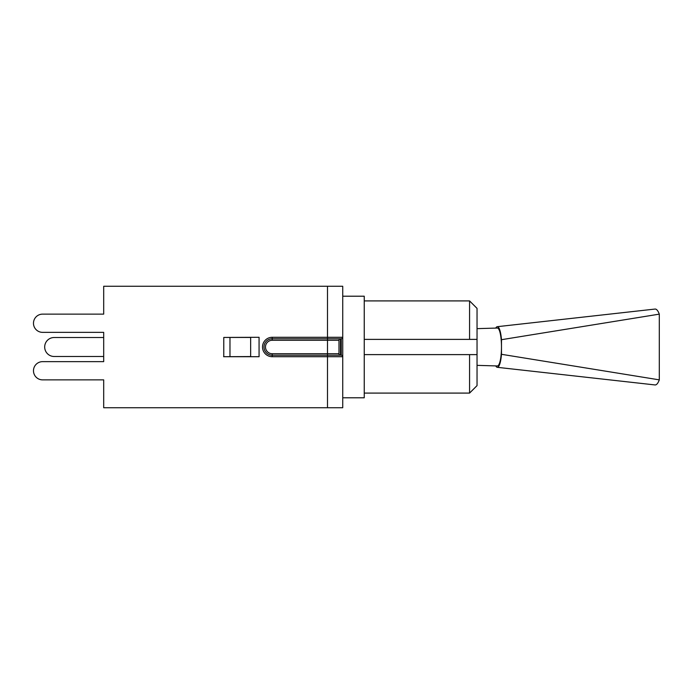 <?xml version="1.0" encoding="UTF-8"?>
<svg xmlns="http://www.w3.org/2000/svg" width="694" height="694" viewBox="0 0 694 694"><rect width="100%" height="100%" fill="white"/><g stroke="black" fill="none" stroke-linecap="round" stroke-linejoin="round"><path stroke-width="1.04" d="M495.759 328.089A20.334 4.398 90 0 1 497.286 326.674A20.334 4.398 90 0 1 501.484 339.696L501.484 354.304A20.334 4.398 90 0 1 497.26 367.326A20.334 4.398 90 0 1 495.759 365.912M477.038 365.356L497.355 365.955A18.955 4.103 -90 0 0 497.381 365.955A18.955 4.103 -90 0 0 501.484 346.939A18.955 4.103 -90 0 0 497.355 328.045L477.038 328.644M497.286 326.683L654.997 309.064A37.944 8.215 90 0 1 659.3 314.139L659.3 379.861A37.944 8.215 90 0 1 654.989 384.936L497.26 367.317M501.484 354.304L659.3 379.861M501.484 339.696L659.3 314.139M341.24 355.215L272.213 355.215A8.215 8.215 0 0 1 263.998 347A8.215 8.215 0 0 1 272.213 338.785L341.24 338.785L341.24 355.215A1.492 1.492 0 0 1 342.732 356.707L342.732 407.734L103.692 407.734L103.692 379.87L42.594 379.87A9.117 9.117 0 0 1 33.477 370.752A9.117 9.117 0 0 1 42.594 361.643L103.692 361.643L103.692 356.49L54.167 356.49A9.49 9.49 0 0 1 44.685 347A9.49 9.49 0 0 1 54.167 337.51L103.692 337.51L54.167 337.51L103.692 337.51L103.692 332.357L42.594 332.357A9.117 9.117 0 0 1 33.477 323.248A9.117 9.117 0 0 1 42.594 314.13L103.692 314.13L103.692 286.266L342.732 286.266L342.732 397.792L364.246 397.792L364.246 296.208L342.732 296.208M103.692 356.49L54.167 356.49L103.692 356.49M364.246 354.617L469.569 354.617L469.569 393.09L364.246 393.09M469.569 300.91L469.569 339.383L477.038 339.383L477.038 308.379L469.569 300.91L364.246 300.91M364.246 339.383L469.569 339.383M469.569 393.09L477.038 385.621L477.038 339.383M477.038 354.617L469.569 354.617M342.732 286.266L342.732 337.293A1.492 1.492 0 0 1 341.24 338.785L335.115 338.785M332.868 355.215L340.485 355.215L340.485 338.785L327.49 338.785L327.49 286.266M335.115 355.215L340.485 355.215A1.492 1.492 0 0 1 338.993 353.723L338.993 340.277A1.492 1.492 0 0 1 340.485 338.785M42.594 361.643L103.692 361.643L103.692 332.357L42.594 332.357M42.594 314.13L103.692 314.13M103.692 379.87L42.594 379.87M342.732 397.792L342.732 407.734M223.78 337.44L259.07 337.293L259.07 356.707L223.598 356.707L250.647 356.56L250.647 337.44L223.78 337.44L223.78 356.56M342.732 356.707L342.732 337.293L272.213 337.293A9.707 9.707 0 0 0 262.506 347A9.707 9.707 0 0 0 272.213 356.707L342.732 356.707M327.49 407.734L327.49 353.723L272.213 353.723A6.723 6.723 0 0 1 265.49 347A6.723 6.723 0 0 1 272.213 340.277L338.993 340.277M272.213 337.293L272.213 340.277L327.49 340.277L327.49 353.723L338.993 353.723M272.213 353.723L272.213 356.707M327.49 340.277L327.49 338.785M229.974 356.56L229.974 337.44"/></g></svg>
